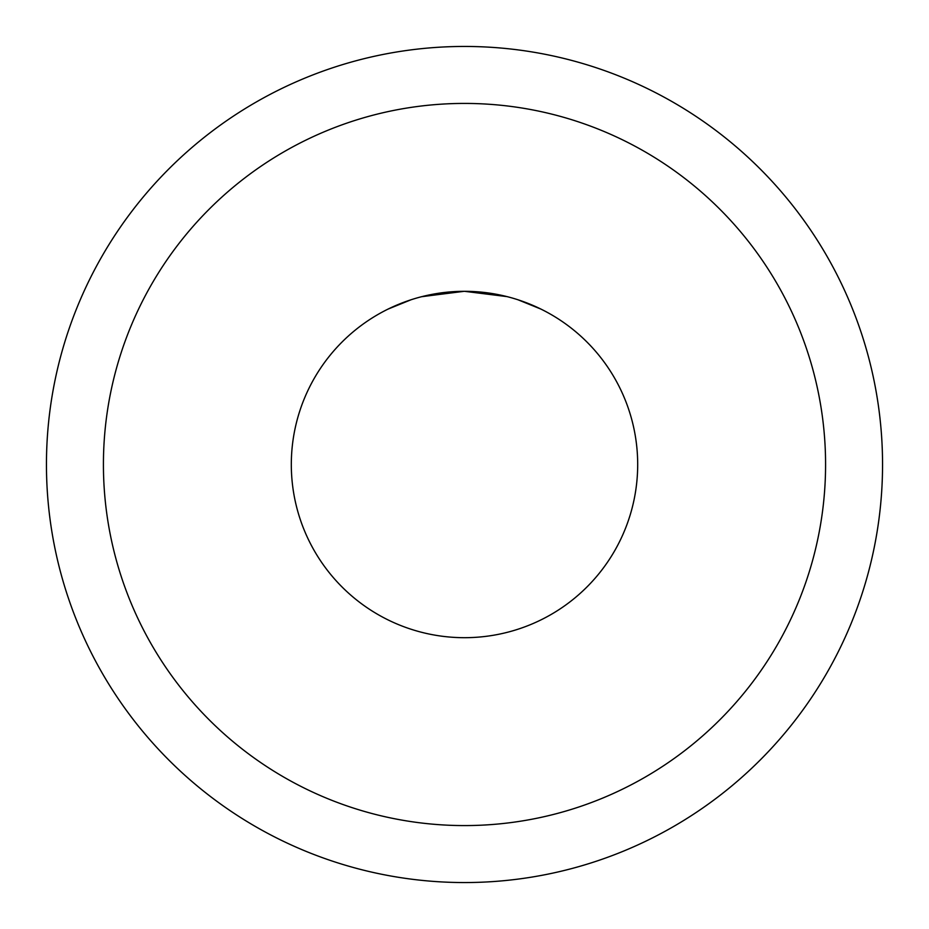 <?xml version="1.0" encoding="UTF-8"?>
<svg xmlns="http://www.w3.org/2000/svg" width="929" height="929" viewBox="0 0 929 929"><rect width="100%" height="100%" fill="white"/><g stroke="black" fill="none" stroke-linecap="round" stroke-linejoin="round"><path stroke-width="1.39" d="M46.45 464.5A418.05 418.05 0 0 1 464.5 46.45A418.05 418.05 0 0 1 882.55 464.5A418.05 418.05 0 0 1 464.5 882.55A418.05 418.05 0 0 1 46.45 464.5M103.421 464.5A361.079 361.079 0 0 1 464.5 103.421A361.079 361.079 0 0 1 825.579 464.5A361.079 361.079 0 0 1 464.5 825.579A361.079 361.079 0 0 1 103.421 464.5M637.689 464.5A173.189 173.189 0 0 0 464.5 291.311A173.189 173.189 0 0 0 291.311 464.5A173.189 173.189 0 0 0 464.5 637.689A173.189 173.189 0 0 0 637.689 464.5M568.896 326.311L567.422 325.208M540.91 309.078L517.906 299.742L540.91 309.078M507.06 296.618L464.5 291.311L506.723 296.537M464.198 291.311L421.859 296.641M411.106 299.742L388.09 309.078L411.106 299.742M360.104 326.311L361.578 325.208M421.534 296.723L463.803 291.311"/></g></svg>

